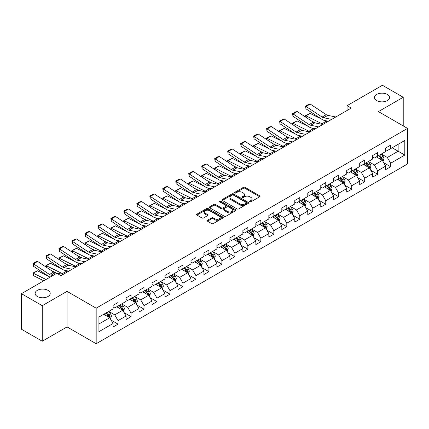 <?xml version="1.0" encoding="UTF-8"?>
<svg xmlns="http://www.w3.org/2000/svg" width="429" height="429" viewBox="0 0 429 429"><rect width="100%" height="100%" fill="white"/><g stroke="black" fill="none" stroke-linecap="round" stroke-linejoin="round"><path stroke-width="0.64" d="M249.887 201.78A0.81 0.467 0 0 0 251.029 201.78L259.711 196.772A1.153 0.665 0 0 0 260.049 196.3A1.153 0.665 0 0 0 259.711 195.828L245.007 187.339A1.153 0.665 0 0 0 243.377 187.339L234.695 192.353A0.81 0.467 0 0 0 234.459 192.68A0.81 0.467 0 0 0 234.695 193.012A0.81 0.467 0 0 0 235.837 193.012L236.964 192.364A3.695 2.134 0 0 1 242.192 192.364L243.415 193.071A3.695 2.134 0 0 1 244.498 194.578A3.695 2.134 0 0 1 243.415 196.091L242.294 196.739A0.81 0.467 0 0 0 242.058 197.067A0.81 0.467 0 0 0 242.294 197.399A0.81 0.467 0 0 0 243.436 197.399L244.557 196.75A3.695 2.134 0 0 1 249.785 196.75L251.013 197.458A3.695 2.134 0 0 1 252.096 198.965A3.695 2.134 0 0 1 251.013 200.472L249.887 201.121A0.81 0.467 0 0 0 249.651 201.453A0.81 0.467 0 0 0 249.887 201.78L249.887 201.121M47.994 290.358A7.529 4.349 0 0 0 39.784 289.414A7.529 4.349 0 0 0 35.135 293.431A7.529 4.349 0 0 0 37.344 296.509A7.529 4.349 0 0 0 45.549 297.447A7.529 4.349 0 0 0 50.198 293.431A7.529 4.349 0 0 0 47.994 290.358M387.328 94.444A7.529 4.349 0 0 0 379.123 93.501A7.529 4.349 0 0 0 374.474 97.517A7.529 4.349 0 0 0 376.678 100.595A7.529 4.349 0 0 0 384.888 101.534A7.529 4.349 0 0 0 389.537 97.517A7.529 4.349 0 0 0 387.328 94.444M207.518 220.254A1.153 0.665 0 0 0 207.18 220.726A1.153 0.665 0 0 0 207.518 221.198L211.642 223.579A1.153 0.665 0 0 0 213.277 223.579L222.914 218.018A1.153 0.665 0 0 0 223.252 217.546A1.153 0.665 0 0 0 222.914 217.074L208.21 208.585A1.153 0.665 0 0 0 206.58 208.585L196.943 214.151A1.153 0.665 0 0 0 196.6 214.623A1.153 0.665 0 0 0 196.943 215.09L201.925 217.97A1.153 0.665 0 0 0 203.555 217.97L207.679 215.589A1.153 0.665 0 0 0 208.022 215.117A1.153 0.665 0 0 0 207.679 214.645L205.212 213.218A3.089 1.786 0 0 1 204.306 211.958A3.089 1.786 0 0 1 206.215 210.307A3.089 1.786 0 0 1 209.583 210.693L219.257 216.286A3.089 1.786 0 0 1 220.163 217.546A3.089 1.786 0 0 1 218.259 219.192A3.089 1.786 0 0 1 214.891 218.806L213.277 217.873A1.153 0.665 0 0 0 211.642 217.873L207.518 220.254L207.518 221.198L211.642 218.833L211.642 217.873M67.047 291.366L42.251 305.684L21.45 293.672L21.45 329.225L42.251 341.232L67.047 326.919L96.171 343.731L96.171 308.183L67.047 291.366L67.047 326.919M403.222 125.912L403.222 97.276L378.426 111.594L407.55 128.41L96.171 308.183M403.222 97.276L382.421 85.269L347.056 105.684L347.056 110.489M21.45 293.672L56.816 273.257L60.977 275.659L351.217 108.087L347.056 105.684M237.044 208.918A1.153 0.665 0 0 0 238.68 208.918L248.316 203.351A1.153 0.665 0 0 0 248.654 202.879A1.153 0.665 0 0 0 248.316 202.408L233.612 193.919A1.153 0.665 0 0 0 231.982 193.919L222.34 199.485A1.153 0.665 0 0 0 222.002 199.957A1.153 0.665 0 0 0 222.34 200.429L237.044 208.918M219.846 201.957A0.81 0.467 0 0 1 220.667 202.07L220.667 201.11L235.618 209.738A1.153 0.665 0 0 1 235.955 210.21A1.153 0.665 0 0 1 235.618 210.682L225.976 216.248A1.153 0.665 0 0 1 224.346 216.248L209.642 207.759L213.765 205.394L213.765 204.435L209.642 206.816A1.153 0.665 0 0 0 209.304 207.287A1.153 0.665 0 0 0 209.642 207.759L209.642 206.816M213.765 205.394A1.153 0.665 0 0 1 215.401 205.394L215.401 204.435A1.153 0.665 0 0 0 213.765 204.435M215.401 204.435L221.364 207.877A1.153 0.665 0 0 0 222.994 207.877L225.734 206.295A1.153 0.665 0 0 0 226.072 205.829A1.153 0.665 0 0 0 225.734 205.357L219.525 201.769A0.81 0.467 0 0 1 219.289 201.442A0.81 0.467 0 0 1 219.787 201.008A0.81 0.467 0 0 1 220.667 201.11M96.171 343.731L407.55 163.958L407.55 128.41M111.111 320.12L118.061 324.131L118.061 320.624L126.046 316.012L126.046 319.519L131.038 316.634L131.038 313.127L139.028 308.515L139.028 312.022L144.021 309.143L144.021 305.636L152.011 301.024L152.011 304.531L157.003 301.646L157.003 298.139L164.988 293.527L164.988 297.034L169.981 294.155L169.981 290.647L177.971 286.036L177.971 289.543L182.963 286.658L182.963 283.151L190.953 278.539L190.953 282.046L195.946 279.166L195.946 275.659L203.931 271.048L203.931 274.555L208.923 271.67L208.923 268.163L216.913 263.551L216.913 267.058L221.906 264.173L221.906 260.666L229.896 256.054L229.896 259.561L234.888 256.681L234.888 253.174L242.873 248.563L242.873 252.07L247.865 249.185L247.865 245.678L255.856 241.066L255.856 244.573L260.848 241.693L260.848 238.186L268.838 233.574L268.838 237.081L273.831 234.196L273.831 230.689L281.815 226.078L281.815 229.585L286.808 226.705L286.808 223.198L294.798 218.586L294.798 222.093L299.791 219.208L299.791 215.701L307.781 211.089L307.781 214.597L312.773 211.712L312.773 208.204L320.763 203.593L320.763 207.1L325.756 204.22L325.756 200.713L333.741 196.101L333.741 199.608L338.733 196.723L338.733 193.216L346.723 188.604L346.723 192.112L351.716 189.232L351.716 185.725L359.706 181.113L359.706 184.62L364.698 181.735L364.698 178.228L372.683 173.616L372.683 177.123L377.676 174.244L377.676 170.737L385.666 166.125L385.666 169.632L390.658 166.747L390.658 163.24L404.804 155.073L404.804 140.465L398.15 144.31L398.15 151.228L404.804 155.073M118.061 324.131L113.063 327.016L113.063 323.509L98.922 331.676L98.922 317.069L113.063 308.901L113.063 305.394L118.061 302.509L118.061 306.016L126.046 301.405L126.046 297.898L131.038 295.018L131.038 298.525L139.028 293.913L139.028 290.406L144.021 287.521L144.021 291.028L152.011 286.416L152.011 282.909L157.003 280.03L157.003 283.537L164.988 278.925L164.988 275.418L169.981 272.533L169.981 276.04L177.971 271.428L177.971 267.921L182.963 265.042L182.963 268.549L190.953 263.937L190.953 260.43L195.946 257.545L195.946 261.052L203.931 256.44L203.931 252.933L208.923 250.048L208.923 253.555L216.913 248.943L216.913 245.436L221.906 242.557L221.906 246.064L229.896 241.452L229.896 237.945L234.888 235.06L234.888 238.567L242.873 233.955L242.873 230.448L247.865 227.568L247.865 231.075L255.856 226.464L255.856 222.957L260.848 220.072L260.848 223.579L268.838 218.967L268.838 215.46L273.831 212.58L273.831 216.087L281.815 211.476L281.815 207.968L286.808 205.083L286.808 208.591L294.798 203.979L294.798 200.472L299.791 197.587L299.791 201.094L307.781 196.482L307.781 192.975L312.773 190.095L312.773 193.602L320.763 188.991L320.763 185.484L325.756 182.598L325.756 186.106L333.741 181.494L333.741 177.987L338.733 175.107L338.733 178.614L346.723 174.002L346.723 170.495L351.716 167.61L351.716 171.117L359.706 166.506L359.706 162.999L364.698 160.119L364.698 163.626L372.683 159.014L372.683 155.507L377.676 152.622L377.676 156.129L385.666 151.517L385.666 148.01L390.658 145.125L390.658 148.632L404.804 140.465M116.726 306.789L122.715 310.247L114.731 314.859L108.741 311.4M113.063 306.982L114.731 307.942L118.061 306.016M114.731 314.859L118.061 320.624M122.715 310.247L126.046 316.012M129.708 299.292L135.698 302.751L127.713 307.362L121.718 303.904M126.046 299.485L127.713 300.445L131.038 298.525M127.713 307.362L131.038 313.127M135.698 302.751L139.028 308.515M142.691 291.8L148.681 295.259L140.691 299.871L134.701 296.412M139.028 291.993L140.691 292.953L144.021 291.028M140.691 299.871L144.021 305.636M148.681 295.259L152.011 301.024M155.668 284.304L161.663 287.762L153.673 292.374L147.683 288.915M152.011 284.497L153.673 285.457L157.003 283.537M153.673 292.374L157.003 298.139M161.663 287.762L164.988 293.527M168.651 276.812L174.641 280.271L166.656 284.883L160.661 281.424M164.988 277L166.656 277.965L169.981 276.04M166.656 284.883L169.981 290.647M174.641 280.271L177.971 286.036M181.633 269.315L187.623 272.774L179.633 277.386L173.643 273.927M177.971 269.509L179.633 270.468L182.963 268.549M179.633 277.386L182.963 283.151M187.623 272.774L190.953 278.539M194.61 261.819L200.606 265.278L192.616 269.895L186.626 266.43M190.953 262.012L192.616 262.972L195.946 261.052M192.616 269.895L195.946 275.659M200.606 265.278L203.931 271.048M207.593 254.327L213.583 257.786L205.598 262.398L199.603 258.939M203.931 254.52L205.598 255.48L208.923 253.555M205.598 262.398L208.923 268.163M213.583 257.786L216.913 263.551M220.576 246.831L226.566 250.289L218.576 254.901L212.586 251.442M216.913 247.024L218.576 247.983L221.906 246.064M218.576 254.901L221.906 260.666M226.566 250.289L229.896 256.054M233.553 239.339L239.548 242.798L231.558 247.41L225.568 243.951M229.896 239.532L231.558 240.492L234.888 238.567M231.558 247.41L234.888 253.174M239.548 242.798L242.873 248.563M246.536 231.842L252.525 235.301L244.541 239.913L238.545 236.454M242.873 232.035L244.541 232.995L247.865 231.075M244.541 239.913L247.865 245.678M252.525 235.301L255.856 241.066M259.518 224.351L265.508 227.81L257.518 232.421L251.528 228.963M255.856 224.539L257.518 225.504L260.848 223.579M257.518 232.421L260.848 238.186M265.508 227.81L268.838 233.574M272.495 216.854L278.491 220.313L270.501 224.925L264.511 221.466M268.838 217.047L270.501 218.007L273.831 216.087M270.501 224.925L273.831 230.689M278.491 220.313L281.815 226.078M285.478 209.357L291.468 212.816L283.483 217.428L277.493 213.969M281.815 209.55L283.483 210.51L286.808 208.591M283.483 217.428L286.808 223.198M291.468 212.816L294.798 218.586M298.461 201.866L304.451 205.325L296.46 209.937L290.471 206.478M294.798 202.059L296.46 203.019L299.791 201.094M296.46 209.937L299.791 215.701M304.451 205.325L307.781 211.089M311.443 194.369L317.433 197.828L309.443 202.44L303.453 198.981M307.781 194.562L309.443 195.522L312.773 193.602M309.443 202.44L312.773 208.204M317.433 197.828L320.763 203.593M324.421 186.878L330.416 190.337L322.426 194.948L316.436 191.49M320.763 187.071L322.426 188.031L325.756 186.106M322.426 194.948L325.756 200.713M330.416 190.337L333.741 196.101M337.403 179.381L343.393 182.84L335.408 187.452L329.413 183.993M333.741 179.574L335.408 180.534L338.733 178.614M335.408 187.452L338.733 193.216M343.393 182.84L346.723 188.604M350.386 171.89L356.376 175.348L348.386 179.96L342.396 176.501M346.723 172.077L348.386 173.043L351.716 171.117M348.386 179.96L351.716 185.725M356.376 175.348L359.706 181.113M363.363 164.393L369.358 167.852L361.368 172.463L355.378 169.005M359.706 164.586L361.368 165.546L364.698 163.626M361.368 172.463L364.698 178.228M369.358 167.852L372.683 173.616M376.346 156.896L382.336 160.355L374.351 164.967L368.355 161.508M372.683 157.089L374.351 158.049L377.676 156.129M374.351 164.967L377.676 170.737M382.336 160.355L385.666 166.125M392.154 147.769L398.15 151.228L387.328 157.475L381.338 154.016M385.666 149.598L387.328 150.558L390.658 148.632M387.328 157.475L390.658 163.24M42.251 305.684L42.251 341.232M98.922 323.986L109.738 317.739L103.748 314.28M109.738 317.739L113.063 323.509M383.708 162.736L390.658 166.747M370.731 170.233L377.676 174.244M357.748 177.724L364.698 181.735M344.766 185.221L351.716 189.232M331.789 192.712L338.733 196.723M318.806 200.209L325.756 204.22M305.823 207.7L312.773 211.712M292.841 215.197L299.791 219.208M279.864 222.694L286.808 226.705M266.881 230.185L273.831 234.196M253.898 237.682L260.848 241.693M240.921 245.173L247.865 249.185M227.938 252.67L234.888 256.681M214.956 260.162L221.906 264.173M201.979 267.658L208.923 271.67M188.996 275.155L195.946 279.166M176.013 282.647L182.963 286.658M163.036 290.143L169.981 294.155M150.053 297.635L157.003 301.646M137.071 305.132L144.021 309.143M124.094 312.623L131.038 316.634M250.209 201.898L251.013 201.437A3.695 2.134 0 0 0 252.096 199.925L252.096 198.965M244.498 194.578L244.498 195.538A3.695 2.134 0 0 1 243.415 197.05L242.616 197.512M259.711 195.828L259.711 196.772L245.007 188.304A1.153 0.665 0 0 0 243.377 188.304L235.017 193.125M248.3 203.362L233.612 194.879A1.153 0.665 0 0 0 231.982 194.879L222.356 200.434M246.273 203.207A0.81 0.467 0 0 0 246.509 202.879A0.81 0.467 0 0 0 246.273 202.547L233.371 195.098A0.81 0.467 0 0 0 232.223 195.098L231.043 195.78A3.695 2.134 0 0 0 229.96 197.292A3.695 2.134 0 0 0 231.043 198.799L239.865 203.893A3.695 2.134 0 0 0 245.088 203.893L246.273 203.207L246.273 204.172A0.81 0.467 0 0 0 246.509 203.839L246.509 202.879M229.96 197.292L229.96 198.252A3.695 2.134 0 0 0 231.043 199.758L231.043 198.799M246.273 204.172L245.088 204.853A3.695 2.134 0 0 1 239.865 204.853L231.043 199.758M215.401 205.394L221.364 208.837A1.153 0.665 0 0 0 222.994 208.837L225.734 207.261A1.153 0.665 0 0 0 226.072 206.789L226.072 205.829M220.667 202.07L235.601 210.693M227.547 211.449A3.089 1.786 0 0 0 230.915 211.835A3.089 1.786 0 0 0 232.824 210.189A3.089 1.786 0 0 0 231.917 208.928L228.507 206.96A1.153 0.665 0 0 0 226.877 206.96L224.142 208.537A1.153 0.665 0 0 0 223.799 209.009A1.153 0.665 0 0 0 224.142 209.481L227.547 211.449L227.547 212.409A3.089 1.786 0 0 0 230.915 212.795A3.089 1.786 0 0 0 232.824 211.148L232.824 210.189M223.799 209.009L223.799 209.969A1.153 0.665 0 0 0 224.142 210.441L224.142 209.481M227.547 212.409L224.142 210.441M220.163 217.546L220.163 218.506A3.089 1.786 0 0 1 218.259 220.152A3.089 1.786 0 0 1 214.891 219.766L213.277 218.833A1.153 0.665 0 0 0 211.642 218.833M204.306 211.958L204.306 212.918A3.089 1.786 0 0 0 205.212 214.178L205.212 213.218M207.668 215.594L205.212 214.178M222.898 218.023L208.21 209.545A1.153 0.665 0 0 0 206.58 209.545L196.954 215.101M382.995 161.497L383.982 159.003A3.121 1.802 -120 0 0 382.99 156.349L381.274 154.054M305.732 117.165L305.518 115.674L310.092 113.422L321.385 118.999M324.19 120.388L326.12 121.337A8.827 5.094 60 0 1 327.177 121.965M378.276 158.011L377.112 156.456M310.092 113.422L305.931 115.825L321.959 123.74A8.827 5.094 60 0 1 323.021 124.367M305.518 115.674L305.931 115.825L306.022 117.358M315.583 123L311.524 120.994M381.853 160.076L382.303 159.138A3.121 1.802 -120 0 0 381.408 157.261L379.692 154.966M378.909 155.416L380.813 157.963A1.587 0.917 60 0 1 381.102 158.446L382.303 159.138M378.694 155.545L380.41 157.834A3.121 1.802 60 0 1 381.301 159.711M331.638 119.391L323.686 117.76A5.883 3.394 60 0 1 322.109 117.069L306.081 106.478L305.931 108.784L321.959 119.38A8.827 5.094 -120 0 0 324.324 120.415L328.41 121.251M335.8 116.988L327.847 115.358A5.883 3.394 60 0 1 326.271 114.666L310.242 104.075L306.081 106.478L305.582 106.097L308.494 104.413L310.242 104.075M305.931 108.784L305.582 106.097M370.012 168.988L371.005 166.495A3.121 1.802 -120 0 0 370.007 163.84L368.291 161.551M292.75 124.662L292.54 123.171L297.109 120.914L308.408 126.496M311.213 127.88L313.138 128.834A8.827 5.094 60 0 1 314.2 129.461M365.299 165.508L364.13 163.953M297.109 120.914L292.948 123.316L308.977 131.231A8.827 5.094 60 0 1 310.038 131.864M292.54 123.171L292.948 123.316L293.039 124.855M302.601 130.496L298.541 128.486M368.876 167.573L369.321 166.629A3.121 1.802 -120 0 0 368.425 164.752L366.709 162.462M365.926 162.913L367.835 165.455A1.587 0.917 60 0 1 368.125 165.937L369.321 166.629M365.712 163.036L367.428 165.331A3.121 1.802 60 0 1 368.323 167.208M357.03 176.485L358.022 173.992A3.121 1.802 -120 0 0 357.025 171.337L355.309 169.042M279.772 132.159L279.558 130.663L284.127 128.41L295.425 133.987M298.23 135.376L300.155 136.325A8.827 5.094 60 0 1 301.217 136.953M352.316 173.005L351.147 171.444M284.127 128.41L279.965 130.813L295.994 138.728A8.827 5.094 60 0 1 297.056 139.355M279.558 130.663L279.965 130.813L280.062 132.347M289.623 137.988L285.558 135.982M355.893 175.07L356.338 174.126A3.121 1.802 -120 0 0 355.448 172.249L353.727 169.954M352.949 170.41L354.853 172.951A1.587 0.917 60 0 1 355.142 173.434L356.338 174.126M352.729 170.533L354.445 172.823A3.121 1.802 60 0 1 355.341 174.7M318.656 126.887L310.703 125.252A5.883 3.394 60 0 1 309.127 124.566L293.098 113.969L292.948 116.28L308.977 126.871A8.827 5.094 -120 0 0 311.341 127.906L315.433 128.748M322.817 124.485L314.865 122.85A5.883 3.394 60 0 1 313.288 122.163L297.259 111.567L293.098 113.969L292.599 113.588L295.511 111.91L297.259 111.567M292.948 116.28L292.599 113.588M305.679 134.379L297.721 132.749A5.883 3.394 60 0 1 296.144 132.057L280.116 121.466L279.965 123.772L295.994 134.368A8.827 5.094 -120 0 0 298.359 135.403L302.45 136.24M309.835 131.976L301.882 130.346A5.883 3.394 60 0 1 300.305 129.655L284.277 119.064L280.116 121.466L279.617 121.085L282.529 119.401L284.277 119.064M279.965 123.772L279.617 121.085M344.053 183.977L345.039 181.483A3.121 1.802 -120 0 0 344.047 178.829L342.331 176.539M266.79 139.65L266.575 138.159L271.149 135.907L282.443 141.484M285.247 142.868L287.178 143.822A8.827 5.094 60 0 1 288.234 144.45M339.334 180.496L338.17 178.941M271.149 135.907L266.988 138.31L283.017 146.225A8.827 5.094 60 0 1 284.078 146.852M266.575 138.159L266.988 138.31L267.079 139.843M276.641 145.485L272.576 143.479M342.91 182.561L343.356 181.617A3.121 1.802 -120 0 0 342.465 179.746L340.749 177.45M339.966 177.901L341.87 180.443A1.587 0.917 60 0 1 342.16 180.925L343.356 181.617M339.747 178.024L341.468 180.319A3.121 1.802 60 0 1 342.358 182.196M331.07 191.473L332.062 188.98A3.121 1.802 -120 0 0 331.065 186.325L329.349 184.03M253.807 147.147L253.598 145.651L258.167 143.399L269.466 148.981M272.27 150.364L274.195 151.314A8.827 5.094 60 0 1 275.257 151.941M326.356 187.993L325.187 186.433M258.167 143.399L254.006 145.801L270.034 153.716A8.827 5.094 60 0 1 271.096 154.343M253.598 145.651L254.006 145.801L254.097 147.34M263.658 152.976L259.599 150.97M329.933 190.058L330.378 189.114A3.121 1.802 -120 0 0 329.483 187.237L327.767 184.947M326.984 185.398L328.893 187.94A1.587 0.917 60 0 1 329.177 188.422L330.378 189.114M326.769 185.521L328.485 187.816A3.121 1.802 60 0 1 329.381 189.688M318.087 198.97L319.079 196.477A3.121 1.802 -120 0 0 318.082 193.817L316.366 191.527M240.83 154.638L240.615 153.148L245.184 150.895L256.483 156.472M259.288 157.856L261.213 158.81A8.827 5.094 60 0 1 262.275 159.438M313.374 195.485L312.205 193.929M245.184 150.895L241.023 153.298L257.051 161.213A8.827 5.094 60 0 1 258.113 161.84M240.615 153.148L241.023 153.298L241.119 154.831M250.681 160.473L246.616 158.467M316.951 197.549L317.396 196.605A3.121 1.802 -120 0 0 316.505 194.734L314.784 192.439M314.007 192.889L315.91 195.436A1.587 0.917 60 0 1 316.2 195.919L317.396 196.605M313.787 193.018L315.503 195.308A3.121 1.802 60 0 1 316.398 197.184M292.696 141.876L284.743 140.245A5.883 3.394 60 0 1 283.167 139.554L267.138 128.957L266.988 131.269L283.017 141.86A8.827 5.094 -120 0 0 285.382 142.9L289.468 143.736M296.857 139.473L288.905 137.843A5.883 3.394 60 0 1 287.328 137.151L271.3 126.555L267.138 128.957L266.64 128.577L269.551 126.898L271.3 126.555M266.988 131.269L266.64 128.577M279.713 149.367L271.761 147.737A5.883 3.394 60 0 1 270.184 147.045L254.156 136.454L254.006 138.765L270.034 149.356A8.827 5.094 -120 0 0 272.399 150.391L276.49 151.233M283.875 146.965L275.922 145.334A5.883 3.394 60 0 1 274.346 144.643L258.317 134.052L254.156 136.454L253.657 136.073L256.569 134.39L258.317 134.052M254.006 138.765L253.657 136.073M266.736 156.864L258.778 155.234A5.883 3.394 60 0 1 257.202 154.542L241.173 143.946L241.023 146.257L257.051 156.848A8.827 5.094 -120 0 0 259.416 157.888L263.508 158.725M270.892 154.461L262.939 152.831A5.883 3.394 60 0 1 261.363 152.139L245.334 141.549L241.173 143.946L240.674 143.57L243.586 141.886L245.334 141.549M241.023 146.257L240.674 143.57M305.11 206.462L306.097 203.968A3.121 1.802 -120 0 0 305.105 201.314L303.383 199.018M227.847 162.135L227.633 160.644L232.207 158.387L243.5 163.969M246.305 165.353L248.235 166.302A8.827 5.094 60 0 1 249.292 166.935M300.391 202.981L299.228 201.421M232.207 158.387L228.046 160.789L244.074 168.704A8.827 5.094 60 0 1 245.131 169.332M227.633 160.644L228.046 160.789L228.137 162.328M237.698 167.964L233.633 165.959M303.968 205.046L304.413 204.102A3.121 1.802 -120 0 0 303.523 202.225L301.807 199.935M301.024 200.386L302.928 202.928A1.587 0.917 60 0 1 303.217 203.41L304.413 204.102M300.804 200.509L302.525 202.804A3.121 1.802 60 0 1 303.416 204.681M253.754 164.355L245.801 162.725A5.883 3.394 60 0 1 244.224 162.033L228.196 151.442L228.046 153.754L244.074 164.345A8.827 5.094 -120 0 0 246.439 165.379L250.525 166.221M257.915 161.958L249.962 160.323A5.883 3.394 60 0 1 248.386 159.631L232.357 149.04L228.196 151.442L227.692 151.062L230.609 149.383L232.357 149.04M228.046 153.754L227.692 151.062M292.128 213.958L293.12 211.465A3.121 1.802 -120 0 0 292.122 208.81L290.406 206.515M214.865 169.627L214.656 168.136L219.224 165.884L230.523 171.461M233.328 172.849L235.253 173.799A8.827 5.094 60 0 1 236.315 174.426M287.409 210.473L286.245 208.918M219.224 165.884L215.063 168.286L231.092 176.201A8.827 5.094 60 0 1 232.153 176.828M214.656 168.136L215.063 168.286L215.154 169.82M224.716 175.461L220.656 173.455M290.985 212.537L291.436 211.599A3.121 1.802 -120 0 0 290.54 209.722L288.824 207.427M288.041 207.877L289.95 210.424A1.587 0.917 60 0 1 290.235 210.907L291.436 211.599M287.827 208.006L289.543 210.296A3.121 1.802 60 0 1 290.433 212.173M240.771 171.852L232.818 170.222A5.883 3.394 60 0 1 231.242 169.53L215.213 158.939L215.063 161.245L231.092 171.841A8.827 5.094 -120 0 0 233.456 172.876L237.548 173.713M244.932 169.45L236.98 167.819A5.883 3.394 60 0 1 235.403 167.128L219.375 156.537L215.213 158.939L214.714 158.558L217.626 156.875L219.375 156.537M215.063 161.245L214.714 158.558M279.145 221.45L280.137 218.956A3.121 1.802 -120 0 0 279.14 216.302L277.424 214.012M201.882 177.123L201.673 175.633L206.242 173.375L217.541 178.957M220.345 180.341L222.27 181.295A8.827 5.094 60 0 1 223.332 181.923M274.431 217.97L273.262 216.414M206.242 173.375L202.08 175.777L218.109 183.692A8.827 5.094 60 0 1 219.171 184.325M201.673 175.633L202.08 175.777L202.177 177.316M211.738 182.958L207.674 180.947M278.008 220.034L278.453 219.09A3.121 1.802 -120 0 0 277.563 217.213L275.842 214.924M275.064 215.374L276.968 217.916A1.587 0.917 60 0 1 277.257 218.399L278.453 219.09M274.844 215.497L276.56 217.793A3.121 1.802 60 0 1 277.456 219.669M227.788 179.349L219.836 177.713A5.883 3.394 60 0 1 218.259 177.027L202.231 166.431L202.08 168.742L218.109 179.333A8.827 5.094 -120 0 0 220.474 180.368L224.565 181.21M231.95 176.946L223.997 175.311A5.883 3.394 60 0 1 222.42 174.624L206.392 164.028L202.231 166.431L201.732 166.05L204.644 164.371L206.392 164.028M202.08 168.742L201.732 166.05M266.168 228.947L267.154 226.453A3.121 1.802 -120 0 0 266.162 223.799L264.441 221.503M188.905 184.62L188.69 183.124L193.259 180.872L204.558 186.449M207.363 187.838L209.288 188.787A8.827 5.094 60 0 1 210.349 189.414M261.449 225.466L260.285 223.906M193.259 180.872L189.103 183.274L205.132 191.189A8.827 5.094 60 0 1 206.188 191.817M188.69 183.124L189.103 183.274L189.194 184.808M198.756 190.449L194.691 188.444M265.025 227.531L265.471 226.587A3.121 1.802 -120 0 0 264.58 224.71L262.864 222.415M262.081 222.871L263.985 225.413A1.587 0.917 60 0 1 264.275 225.895L265.471 226.587M261.862 222.994L263.583 225.284A3.121 1.802 60 0 1 264.473 227.161M214.811 186.84L206.858 185.21A5.883 3.394 60 0 1 205.282 184.518L189.253 173.927L189.103 176.233L205.132 186.829A8.827 5.094 -120 0 0 207.497 187.864L211.583 188.701M218.972 184.438L211.014 182.808A5.883 3.394 60 0 1 209.438 182.116L193.409 171.525L189.253 173.927L188.749 173.547L191.661 171.863L193.409 171.525M189.103 176.233L188.749 173.547M253.185 236.443L254.177 233.944A3.121 1.802 -120 0 0 253.18 231.29L251.464 229M175.922 192.112L175.708 190.621L180.282 188.369L191.575 193.946M194.385 195.329L196.31 196.284A8.827 5.094 60 0 1 197.372 196.911M248.466 232.958L247.302 231.403M180.282 188.369L176.121 190.771L192.149 198.686A8.827 5.094 60 0 1 193.211 199.313M175.708 190.621L176.121 190.771L176.212 192.305M185.773 197.946L181.714 195.94M252.043 235.022L252.493 234.078A3.121 1.802 -120 0 0 251.598 232.207L249.882 229.912M249.099 230.362L251.003 232.904A1.587 0.917 60 0 1 251.292 233.387L252.493 234.078M248.884 230.486L250.6 232.781A3.121 1.802 60 0 1 251.491 234.658M201.828 194.337L193.876 192.707A5.883 3.394 60 0 1 192.299 192.015L176.271 181.419L176.121 183.73L192.149 194.321A8.827 5.094 -120 0 0 194.514 195.361L198.606 196.198M205.99 191.935L198.037 190.304A5.883 3.394 60 0 1 196.461 189.613L180.432 179.016L176.271 181.419L175.772 181.038L178.684 179.36L180.432 179.016M176.121 183.73L175.772 181.038M240.202 243.935L241.195 241.441A3.121 1.802 -120 0 0 240.197 238.787L238.481 236.492M162.94 199.608L162.73 198.112L167.299 195.86L178.598 201.442M181.403 202.826L183.328 203.775A8.827 5.094 60 0 1 184.39 204.402M235.489 240.454L234.32 238.894M167.299 195.86L163.138 198.262L179.166 206.177A8.827 5.094 60 0 1 180.228 206.805M162.73 198.112L163.138 198.262L163.234 199.801M172.79 205.437L168.731 203.432M239.066 242.519L239.511 241.575A3.121 1.802 -120 0 0 238.615 239.698L236.899 237.409M236.122 237.859L238.025 240.401A1.587 0.917 60 0 1 238.315 240.883L239.511 241.575M235.902 237.982L237.618 240.278A3.121 1.802 60 0 1 238.513 242.149M188.846 201.828L180.893 200.198A5.883 3.394 60 0 1 179.317 199.506L163.288 188.916L163.138 191.227L179.166 201.818A8.827 5.094 -120 0 0 181.531 202.853L185.623 203.695M193.007 199.426L185.055 197.796A5.883 3.394 60 0 1 183.478 197.104L167.449 186.513L163.288 188.916L162.789 188.535L165.701 186.851L167.449 186.513M163.138 191.227L162.789 188.535M227.225 251.432L228.212 248.938A3.121 1.802 -120 0 0 227.22 246.278L225.498 243.988M149.962 207.1L149.748 205.609L154.317 203.357L165.615 208.934M168.42 210.317L170.345 211.272A8.827 5.094 60 0 1 171.407 211.899M222.506 247.946L221.337 246.391M154.317 203.357L150.161 205.759L166.189 213.674A8.827 5.094 60 0 1 167.246 214.302M149.748 205.609L150.161 205.759L150.252 207.293M159.813 212.934L155.748 210.929M226.083 250.01L226.528 249.067A3.121 1.802 -120 0 0 225.638 247.195L223.917 244.9M223.139 245.35L225.043 247.898A1.587 0.917 60 0 1 225.332 248.38L226.528 249.067M222.919 245.479L224.64 247.769A3.121 1.802 60 0 1 225.531 249.646M175.869 209.325L167.916 207.695A5.883 3.394 60 0 1 166.339 207.003L150.311 196.412L150.161 198.718L166.189 209.309A8.827 5.094 -120 0 0 168.554 210.349L172.64 211.186M180.03 206.923L172.072 205.293A5.883 3.394 60 0 1 170.495 204.601L154.467 194.01L150.311 196.412L149.807 196.032L152.719 194.348L154.467 194.01M150.161 198.718L149.807 196.032M214.243 258.923L215.229 256.429A3.121 1.802 -120 0 0 214.237 253.775L212.521 251.48M136.98 214.597L136.765 213.106L141.339 210.848L152.633 216.431M155.437 217.814L157.368 218.763A8.827 5.094 60 0 1 158.43 219.396M209.524 255.443L208.36 253.882M141.339 210.848L137.178 213.251L153.207 221.166A8.827 5.094 60 0 1 154.268 221.793M136.765 213.106L137.178 213.251L137.269 214.79M146.831 220.426L142.771 218.42M213.1 257.507L213.551 256.563A3.121 1.802 -120 0 0 212.655 254.687L210.939 252.397M210.156 252.847L212.06 255.389A1.587 0.917 60 0 1 212.35 255.872L213.551 256.563M209.942 252.971L211.658 255.266A3.121 1.802 60 0 1 212.548 257.143M162.886 216.817L154.933 215.186A5.883 3.394 60 0 1 153.357 214.495L137.328 203.904L137.178 206.215L153.207 216.806A8.827 5.094 -120 0 0 155.571 217.841L159.658 218.683M167.047 214.42L159.095 212.784A5.883 3.394 60 0 1 157.518 212.092L141.49 201.501L137.328 203.904L136.83 203.523L139.741 201.844L141.49 201.501M137.178 206.215L136.83 203.523M201.26 266.42L202.252 263.926A3.121 1.802 -120 0 0 201.255 261.272L199.539 258.977M123.997 222.088L123.788 220.597L128.357 218.345L139.656 223.922M142.46 225.311L144.385 226.26A8.827 5.094 60 0 1 145.447 226.887M196.546 262.934L195.377 261.379M128.357 218.345L124.195 220.747L140.224 228.662A8.827 5.094 60 0 1 141.286 229.29M123.788 220.597L124.195 220.747L124.287 222.281M133.848 227.922L129.789 225.917M200.123 264.999L200.568 264.06A3.121 1.802 -120 0 0 199.673 262.183L197.957 259.888M197.174 260.339L199.083 262.886A1.587 0.917 60 0 1 199.372 263.368L200.568 264.06M196.959 260.467L198.675 262.757A3.121 1.802 60 0 1 199.571 264.634M149.903 224.313L141.951 222.683A5.883 3.394 60 0 1 140.374 221.991L124.346 211.4L124.195 213.706L140.224 224.303A8.827 5.094 -120 0 0 142.589 225.338L146.68 226.174M154.065 221.911L146.112 220.281A5.883 3.394 60 0 1 144.535 219.589L128.507 208.998L124.346 211.4L123.847 211.02L126.759 209.336L128.507 208.998M124.195 213.706L123.847 211.02M188.283 273.911L189.269 271.418A3.121 1.802 -120 0 0 188.277 268.763L186.556 266.473M111.02 229.585L110.805 228.094L115.374 225.836L126.673 231.419M129.478 232.802L131.403 233.757A8.827 5.094 60 0 1 132.464 234.384M183.564 270.431L182.395 268.876M115.374 225.836L111.213 228.239L127.241 236.154A8.827 5.094 60 0 1 128.303 236.787M110.805 228.094L111.213 228.239L111.309 229.778M120.871 235.419L116.806 233.408M187.141 272.495L187.586 271.552A3.121 1.802 -120 0 0 186.695 269.675L184.974 267.385M184.197 267.835L186.1 270.377A1.587 0.917 60 0 1 186.39 270.86L187.586 271.552M183.977 267.959L185.693 270.254A3.121 1.802 60 0 1 186.588 272.131M136.926 231.81L128.968 230.175A5.883 3.394 60 0 1 127.392 229.488L111.363 218.892L111.213 221.203L127.241 231.794A8.827 5.094 -120 0 0 129.606 232.829L133.698 233.671M141.082 229.408L133.129 227.772A5.883 3.394 60 0 1 131.553 227.086L115.524 216.489L111.363 218.892L110.864 218.511L113.776 216.833L115.524 216.489M111.213 221.203L110.864 218.511M175.3 281.408L176.287 278.914A3.121 1.802 -120 0 0 175.295 276.26L173.579 273.965M98.037 237.081L97.823 235.585L102.397 233.333L113.69 238.91M116.495 240.299L118.425 241.248A8.827 5.094 60 0 1 119.482 241.876M170.581 277.928L169.417 276.367M102.397 233.333L98.236 235.736L114.264 243.651A8.827 5.094 60 0 1 115.326 244.278M97.823 235.585L98.236 235.736L98.327 237.269M107.888 242.911L103.823 240.905M174.158 279.992L174.603 279.048A3.121 1.802 -120 0 0 173.713 277.172L171.997 274.876M171.214 275.332L173.118 277.874A1.587 0.917 60 0 1 173.407 278.357L174.603 279.048M170.999 275.456L172.715 277.745A3.121 1.802 60 0 1 173.606 279.622M123.943 239.302L115.991 237.671A5.883 3.394 60 0 1 114.414 236.98L98.386 226.389L98.236 228.695L114.264 239.291A8.827 5.094 -120 0 0 116.629 240.326L120.715 241.162M128.105 236.899L120.152 235.269A5.883 3.394 60 0 1 118.576 234.577L102.547 223.986L98.386 226.389L97.887 226.008L100.799 224.324L102.547 223.986M98.236 228.695L97.887 226.008M162.318 288.905L163.31 286.411A3.121 1.802 -120 0 0 162.312 283.751L160.596 281.462M85.055 244.573L84.845 243.082L89.414 240.83L100.713 246.407M103.518 247.79L105.443 248.745A8.827 5.094 60 0 1 106.505 249.372M157.604 285.419L156.435 283.864M89.414 240.83L85.253 243.232L101.282 251.147A8.827 5.094 60 0 1 102.343 251.775M84.845 243.082L85.253 243.232L85.344 244.766M94.906 250.407L90.846 248.402M161.181 287.484L161.626 286.54A3.121 1.802 -120 0 0 160.73 284.668L159.014 282.373M158.231 282.824L160.14 285.365A1.587 0.917 60 0 1 160.425 285.848L161.626 286.54M158.017 282.952L159.733 285.242A3.121 1.802 60 0 1 160.628 287.119M110.961 246.798L103.008 245.168A5.883 3.394 60 0 1 101.432 244.476L85.403 233.88L85.253 236.191L101.282 246.782A8.827 5.094 -120 0 0 103.646 247.823L107.738 248.659M115.122 244.396L107.17 242.766A5.883 3.394 60 0 1 105.593 242.074L89.564 231.478L85.403 233.88L84.904 233.499L87.816 231.821L89.564 231.478M85.253 236.191L84.904 233.499M149.335 296.396L150.327 293.903A3.121 1.802 -120 0 0 149.33 291.248L147.614 288.953M72.077 252.07L71.863 250.574L76.432 248.321L87.73 253.904M90.535 255.287L92.46 256.236A8.827 5.094 60 0 1 93.522 256.864M144.621 292.916L143.452 291.355M76.432 248.321L72.27 250.724L88.299 258.639A8.827 5.094 60 0 1 89.361 259.266M71.863 250.574L72.27 250.724L72.367 252.263M81.928 257.899L77.863 255.893M148.198 294.98L148.643 294.037A3.121 1.802 -120 0 0 147.753 292.16L146.032 289.87M145.254 290.32L147.158 292.862A1.587 0.917 60 0 1 147.447 293.345L148.643 294.037M145.034 290.444L146.75 292.739A3.121 1.802 60 0 1 147.646 294.61M97.984 254.29L90.026 252.66A5.883 3.394 60 0 1 88.449 251.968L72.421 241.377L72.27 243.688L88.299 254.279A8.827 5.094 -120 0 0 90.664 255.314L94.755 256.156M102.14 251.887L94.187 250.257A5.883 3.394 60 0 1 92.61 249.565L76.582 238.974L72.421 241.377L71.922 240.996L74.834 239.312L76.582 238.974M72.27 243.688L71.922 240.996M136.358 303.893L137.344 301.399A3.121 1.802 -120 0 0 136.352 298.74L134.631 296.45M59.095 259.561L58.88 258.07L63.454 255.818L74.748 261.395M77.552 262.779L79.483 263.733A8.827 5.094 60 0 1 80.539 264.361M131.639 300.407L130.475 298.852M63.454 255.818L59.293 258.22L75.322 266.136A8.827 5.094 60 0 1 76.383 266.763M58.88 258.07L59.293 258.22L59.384 259.754M68.946 265.395L64.881 263.39M135.215 302.472L135.661 301.528A3.121 1.802 -120 0 0 134.77 299.656L133.054 297.361M132.271 297.812L134.175 300.359A1.587 0.917 60 0 1 134.465 300.842L135.661 301.528M132.052 297.941L133.773 300.23A3.121 1.802 60 0 1 134.663 302.107M85.001 261.787L77.048 260.156A5.883 3.394 60 0 1 75.472 259.465L59.443 248.874L59.293 251.179L75.322 261.77A8.827 5.094 -120 0 0 77.687 262.811L81.773 263.647M89.162 259.384L81.21 257.754A5.883 3.394 60 0 1 79.633 257.062L63.605 246.471L59.443 248.874L58.939 248.493L61.856 246.809L63.605 246.471M59.293 251.179L58.939 248.493M123.375 311.384L124.367 308.891A3.121 1.802 -120 0 0 123.37 306.236L121.654 303.946M46.112 267.058L45.903 265.567L50.472 263.309L61.771 268.892M64.575 270.275L66.5 271.225A8.827 5.094 60 0 1 67.562 271.857M118.661 307.904L117.492 306.344M50.472 263.309L46.311 265.712L62.339 273.627A8.827 5.094 60 0 1 63.401 274.254M45.903 265.567L46.311 265.712L46.402 267.251M55.963 272.887L51.904 270.881M122.233 309.969L122.683 309.025A3.121 1.802 -120 0 0 121.788 307.148L120.072 304.858M119.289 305.309L121.198 307.85A1.587 0.917 60 0 1 121.482 308.333L122.683 309.025M119.074 305.432L120.79 307.727A3.121 1.802 60 0 1 121.686 309.604M72.018 269.278L64.066 267.648A5.883 3.394 60 0 1 62.489 266.956L46.461 256.365L46.311 258.676L62.339 269.267A8.827 5.094 -120 0 0 64.704 270.302L68.796 271.144M76.18 266.881L68.227 265.245A5.883 3.394 60 0 1 66.651 264.554L50.622 253.963L46.461 256.365L45.962 255.984L48.874 254.306L50.622 253.963M46.311 258.676L45.962 255.984M110.392 318.881L111.384 316.387A3.121 1.802 -120 0 0 110.387 313.733L108.671 311.438M37.489 270.806L33.328 273.209L33.478 275.691L32.92 273.058L37.489 270.806L48.788 276.383M105.679 315.395L104.51 313.84M32.92 273.058L46.032 279.483M43.785 280.781L33.478 275.691M109.256 317.465L109.701 316.522A3.121 1.802 -120 0 0 108.81 314.645L107.089 312.35M106.312 312.8L108.215 315.347A1.587 0.917 60 0 1 108.505 315.83L109.701 316.522M106.092 312.929L107.808 315.218A3.121 1.802 60 0 1 108.703 317.095M52.901 275.515L51.083 275.145A5.883 3.394 60 0 1 49.507 274.453L33.478 263.862L33.328 266.168L49.356 276.764A8.827 5.094 -120 0 0 50.037 277.166M63.197 274.372L55.244 272.742A5.883 3.394 60 0 1 53.668 272.05L37.639 261.459L33.478 263.862L32.979 263.481L35.891 261.797L37.639 261.459M33.328 266.168L32.979 263.481M251.013 201.437L251.013 200.472M242.294 197.399L242.294 196.739M243.415 197.05L243.415 196.091M234.695 193.012L234.695 192.353M243.377 188.304L243.377 187.339M245.007 188.304L245.007 187.339M222.34 200.429L222.34 199.485M231.982 194.879L231.982 193.919M233.612 194.879L233.612 193.919M248.316 203.351L248.316 202.408M239.865 204.853L239.865 203.893M245.088 204.853L245.088 203.893M221.364 208.837L221.364 207.877M222.994 208.837L222.994 207.877M225.734 207.261L225.734 206.295M235.618 210.682L235.618 209.738M213.277 218.833L213.277 217.873M214.891 219.766L214.891 218.806M207.679 215.589L207.679 214.645M196.943 215.09L196.943 214.151M206.58 209.545L206.58 208.585M208.21 209.545L208.21 208.585M222.914 218.018L222.914 217.074M382.03 160.178L383.966 159.062M381.408 157.261L382.99 156.349M379.188 158.542L380.41 157.834M326.12 121.337L321.959 123.74M323.686 117.76L327.847 115.358M322.109 117.069L326.271 114.666M369.047 167.675L370.983 166.559M368.425 164.752L370.007 163.84M366.21 166.034L367.428 165.331M313.138 128.834L308.977 131.231M356.065 175.166L358 174.051M355.448 172.249L357.025 171.337M353.228 173.531L354.445 172.823M300.155 136.325L295.994 138.728M310.703 125.252L314.865 122.85M309.127 124.566L313.288 122.163M297.721 132.749L301.882 130.346M296.144 132.057L300.305 129.655M343.087 182.663L345.023 181.547M342.465 179.746L344.047 178.829M340.245 181.022L341.468 180.319M287.178 143.822L283.017 146.225M330.105 190.16L332.041 189.039M329.483 187.237L331.065 186.325M327.268 188.519L328.485 187.816M274.195 151.314L270.034 153.716M317.122 197.651L319.058 196.536M316.505 194.734L318.082 193.817M314.285 196.01L315.503 195.308M261.213 158.81L257.051 161.213M284.743 140.245L288.905 137.843M283.167 139.554L287.328 137.151M271.761 147.737L275.922 145.334M270.184 147.045L274.346 144.643M258.778 155.234L262.939 152.831M257.202 154.542L261.363 152.139M304.145 205.148L306.075 204.027M303.523 202.225L305.105 201.314M301.303 203.507L302.525 202.804M248.235 166.302L244.074 168.704M245.801 162.725L249.962 160.323M244.224 162.033L248.386 159.631M291.162 212.639L293.098 211.524M290.54 209.722L292.122 208.81M288.326 211.004L289.543 210.296M235.253 173.799L231.092 176.201M232.818 170.222L236.98 167.819M231.242 169.53L235.403 167.128M278.18 220.136L280.116 219.021M277.563 217.213L279.14 216.302M275.343 218.495L276.56 217.793M222.27 181.295L218.109 183.692M219.836 177.713L223.997 175.311M218.259 177.027L222.42 174.624M265.202 227.627L267.133 226.512M264.58 224.71L266.162 223.799M262.36 225.992L263.583 225.284M209.288 188.787L205.132 191.189M206.858 185.21L211.014 182.808M205.282 184.518L209.438 182.116M252.22 235.124L254.156 234.009M251.598 232.207L253.18 231.29M249.383 233.483L250.6 232.781M196.31 196.284L192.149 198.686M193.876 192.707L198.037 190.304M192.299 192.015L196.461 189.613M239.237 242.621L241.173 241.5M238.615 239.698L240.197 238.787M236.4 240.98L237.618 240.278M183.328 203.775L179.166 206.177M180.893 200.198L185.055 197.796M179.317 199.506L183.478 197.104M226.26 250.112L228.19 248.997M225.638 247.195L227.22 246.278M223.418 248.471L224.64 247.769M170.345 211.272L166.189 213.674M167.916 207.695L172.072 205.293M166.339 207.003L170.495 204.601M213.277 257.609L215.213 256.488M212.655 254.687L214.237 253.775M210.435 255.968L211.658 255.266M157.368 218.763L153.207 221.166M154.933 215.186L159.095 212.784M153.357 214.495L157.518 212.092M200.295 265.101L202.231 263.985M199.673 262.183L201.255 261.272M197.458 263.465L198.675 262.757M144.385 226.26L140.224 228.662M141.951 222.683L146.112 220.281M140.374 221.991L144.535 219.589M187.317 272.597L189.248 271.482M186.695 269.675L188.277 268.763M184.475 270.956L185.693 270.254M131.403 233.757L127.241 236.154M128.968 230.175L133.129 227.772M127.392 229.488L131.553 227.086M174.335 280.089L176.271 278.973M173.713 277.172L175.295 276.26M171.493 278.453L172.715 277.745M118.425 241.248L114.264 243.651M115.991 237.671L120.152 235.269M114.414 236.98L118.576 234.577M161.352 287.586L163.288 286.47M160.73 284.668L162.312 283.751M158.516 285.945L159.733 285.242M105.443 248.745L101.282 251.147M103.008 245.168L107.17 242.766M101.432 244.476L105.593 242.074M148.37 295.082L150.306 293.962M147.753 292.16L149.33 291.248M145.533 293.441L146.75 292.739M92.46 256.236L88.299 258.639M90.026 252.66L94.187 250.257M88.449 251.968L92.61 249.565M135.392 302.574L137.328 301.458M134.77 299.656L136.352 298.74M132.55 300.933L133.773 300.23M79.483 263.733L75.322 266.136M77.048 260.156L81.21 257.754M75.472 259.465L79.633 257.062M122.41 310.07L124.346 308.95M121.788 307.148L123.37 306.236M119.573 308.43L120.79 307.727M66.5 271.225L62.339 273.627M64.066 267.648L68.227 265.245M62.489 266.956L66.651 264.554M109.427 317.562L111.363 316.446M108.81 314.645L110.387 313.733M106.59 315.926L107.808 315.218M51.083 275.145L55.244 272.742M49.507 274.453L53.668 272.05"/></g></svg>
